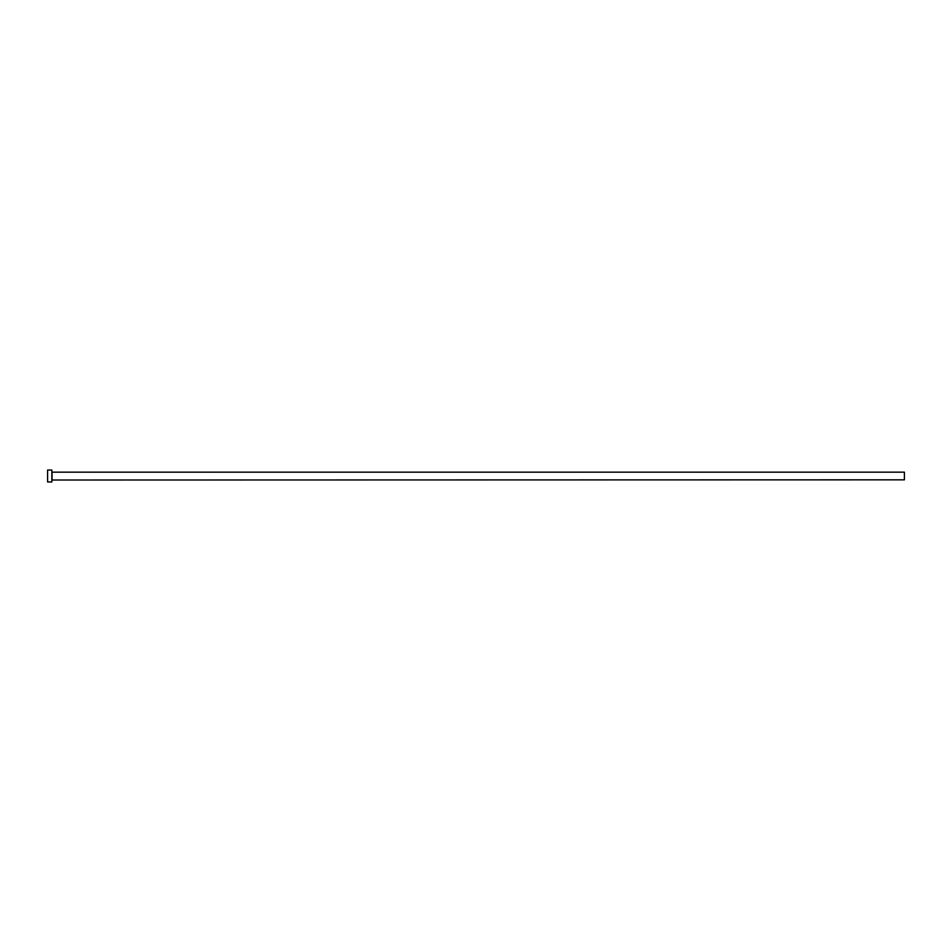 <?xml version="1.0" encoding="UTF-8"?>
<svg xmlns="http://www.w3.org/2000/svg" width="952" height="952" viewBox="0 0 952 952"><rect width="100%" height="100%" fill="white"/><g stroke="black" fill="none" stroke-linecap="round" stroke-linejoin="round"><path stroke-width="1.43" d="M52.039 479.832L52.039 472.168L904.4 472.168L904.4 479.832L51.86 480.01M51.86 476L51.86 481.962L47.6 481.962L47.6 470.038L51.86 470.038L51.86 476"/></g></svg>
